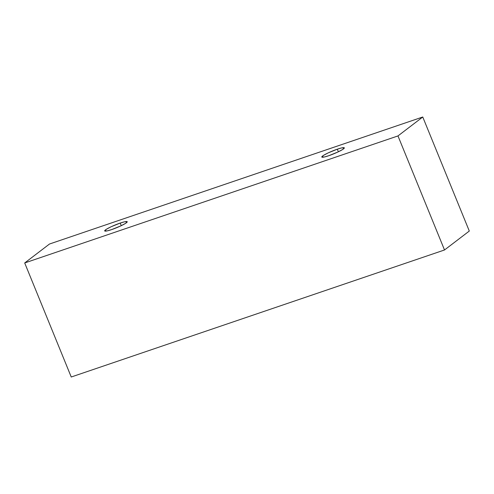 <?xml version="1.0" encoding="UTF-8"?>
<svg xmlns="http://www.w3.org/2000/svg" width="494" height="494" viewBox="0 0 494 494"><rect width="100%" height="100%" fill="white"/><g stroke="black" fill="none" stroke-linecap="round" stroke-linejoin="round"><path stroke-width="0.74" d="M397.973 135.93L24.7 262.956L71.241 377.002L444.514 249.976L397.973 135.93L444.514 249.976L469.3 231.044L422.759 116.998L469.3 231.044L444.514 249.976L71.241 377.002L24.7 262.956L49.486 244.024L422.759 116.998L397.973 135.93L422.759 116.998L49.486 244.024L24.7 262.956L397.973 135.93M337.316 149.188C340.551 148.015 346.541 146.52 343.534 148.879C340.236 151.337 331.69 154.789 328.8 155.696C325.565 156.87 319.575 158.37 322.582 156.011C325.879 153.554 334.426 150.102 337.316 149.188L328.207 152.874L323.428 155.425L321.767 157.055L324.49 156.962L328.8 155.696L337.908 152.01L342.688 149.466L344.349 147.836L341.626 147.922L337.316 149.188L338.378 151.788L337.316 149.188M120.209 223.072C123.444 221.899 129.434 220.404 126.427 222.763C123.13 225.221 114.583 228.666 111.687 229.58C108.458 230.754 102.468 232.254 105.475 229.889C108.773 227.431 117.319 223.986 120.209 223.072L111.101 226.758L106.321 229.309L104.66 230.933L107.383 230.846L111.687 229.58L120.795 225.894L125.581 223.35L127.242 221.72L124.519 221.806L120.209 223.072L121.271 225.672L120.209 223.072"/></g></svg>
